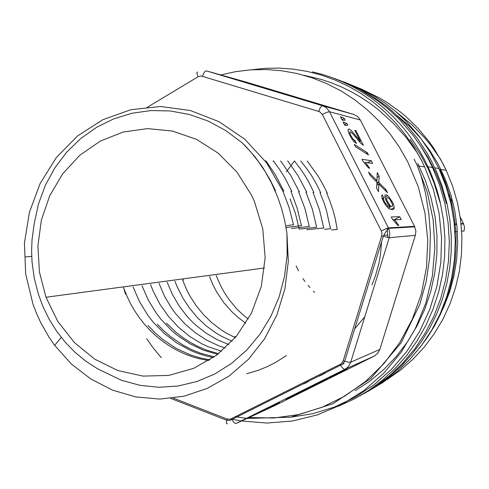 <?xml version="1.0" encoding="UTF-8"?>
<svg xmlns="http://www.w3.org/2000/svg" width="489" height="489" viewBox="0 0 489 489"><rect width="100%" height="100%" fill="white"/><g stroke="black" fill="none" stroke-linecap="round" stroke-linejoin="round"><path stroke-width="0.73" d="M420.784 146.205L428.009 157.501L436.212 173.497L441.231 186.077L446.329 203.461M339.562 80.288L355.741 86.981L363.584 91.015L371.224 95.489L385.809 105.734L392.71 111.474L405.613 124.108L417.184 138.173L427.264 153.503L431.701 161.584L436.958 172.733L441.781 185.239L446.928 203.345L449.819 219.359L451.249 235.588L451.194 251.866L449.672 268.045L446.683 283.968L442.276 299.488L436.481 314.464L429.379 328.755L421.029 342.233L411.524 354.776L400.956 366.279L389.433 376.646L377.074 385.79L363.993 393.651M367.905 391.475L383.028 382.404L397.154 371.597L410.1 359.171L421.695 345.258L431.775 330.032L440.192 313.669L446.836 296.371L451.604 278.357L454.434 259.855L455.271 241.108L454.104 222.354L450.95 203.846L445.858 185.82L438.89 168.503L430.497 152.709L419.385 136.413L405.815 120.887L395.815 111.59L385.155 103.216L373.902 95.813L362.147 89.426L343.761 81.828M387.105 228.229L387.93 237.556M364.794 316.762L354.702 328.877M410.161 139.292L421.176 155.759L428.175 168.98L434.012 182.831L439.898 202.061M359.806 395.925L375.283 386.665L389.745 375.625L403.009 362.917L414.886 348.681L425.216 333.088L433.847 316.328L440.656 298.602L445.552 280.136L448.45 261.169L449.318 241.945L448.126 222.715L444.904 203.73L439.684 185.245L432.551 167.495L428.45 159.249L420.742 146.138L413.291 135.526L399.305 119.316L388.981 109.622L377.948 100.899L360.277 89.738L347.868 83.65L335.069 78.692M312.44 71.859L322.324 74.395L332.08 77.574L341.652 81.388L351.016 85.826L360.124 90.875L368.938 96.522L377.429 102.745L385.558 109.524L393.29 116.828L400.589 124.646L407.423 132.941L413.761 141.676L419.58 150.82L424.855 160.343L430.167 171.615L434.091 181.523L437.429 191.664L440.179 202.006L443.456 219.934L444.947 238.119L444.635 256.346L442.514 274.408L438.633 292.11L433.022 309.244L425.766 325.625L416.958 341.071L406.695 355.424L395.118 368.529L382.349 380.265L368.553 390.509L353.883 399.171L338.504 406.182M317.599 383.333L311.102 386.683L327.911 378.633L317.599 383.333M279.347 402.459L259.751 412.154L271.401 406.787L279.347 402.459M273.767 406.102L374.219 356.084L344.721 369.384L236.254 423.437L273.241 406.347M285.753 399.201L312.483 386.316L285.753 399.201M346.927 368.95L328.675 377.905L346.927 368.95M344.69 125.166L346.304 125.557L347.777 125.233L347.471 124.622L346.915 123.534L343.07 121.975L344.69 125.166M354.317 144.42L355.466 146.682L368.461 154.958L367.331 152.739L354.317 144.42M378.468 191.688L378.773 184.127L387.526 192.709L385.962 189.634L378.816 182.58L379.146 176.242L377.276 172.562L376.946 180.655L368.541 172.14L370.234 175.472L376.97 182.25L376.609 188.027L378.468 191.688M398.773 225.405L394.629 219.763L401.176 219.555L399.757 216.761L391.261 216.957L392.202 218.809L397.771 225.46L398.773 225.405M414.58 226.358L360.344 119.97L329.543 111.767L388.388 227.874L414.58 226.358L415.864 231.046L415.344 235.356L389.226 237.703L350.766 362.178L379.8 349.458L415.344 235.356M392.337 201.896L388.358 196.181L386.286 194.763L385.026 194.952L384.812 196.884L385.949 200.362L388.168 204.28L390.411 206.945L388.162 206.23L384.727 202.305L383.468 199.365L383.749 197.721L382.233 194.897L381.799 195.233L381.909 197.923L383.975 202.55L386.591 206.431L389.317 208.876L392.636 209.738L394.165 208.681L393.951 205.826L392.337 201.896M365.491 162.409L372.63 163.43L371.224 160.673L361.976 159.28L362.905 161.107L368.627 168.082L369.715 168.216L365.491 162.409L364.647 162.874M363.406 145.3L355.9 130.551L354.8 130.294L360.381 141.266L351.469 130.765L349.843 129.371L348.327 129.047L348.058 130.667L349.17 133.986L351.756 138.766L353.981 141.669L356.463 143.485L355.124 140.636L353.241 139.298L350.986 135.899L349.824 132.757L349.953 131.938L350.589 131.889L353.009 133.998L360.882 143.387L363.406 145.3M342.074 117.219L340.436 116.792L342.062 119.988L343.688 120.398L345.179 120.117L344.329 118.448L342.233 117.305L340.974 117.843M286.438 355.558L275.729 362.355L267.312 366.634L258.626 370.204L246.719 373.804M183.351 280.093L182.917 278.907M234.787 336.371L235.863 336.945M371.927 284.873L375.363 276.022L378.804 263.785L380.515 254.372L381.609 241.603M246.059 82.079L206.456 70.881L322.379 105.697L353.73 114.395L246.364 82.164M353.73 114.395L357.587 116.486L360.344 119.97M379.8 349.458L377.673 353.364L374.219 356.084M209.854 359.855L199.854 357.82L190.099 354.769L176.119 348.333L163.192 339.763L155.282 332.985L148.002 325.46M214.316 356.86L200.618 353.217L191.822 349.678L183.369 345.307L171.474 337.312L164.145 331.108L157.372 324.256M218.552 353.706L206.065 349.928L198.051 346.518L190.337 342.422L182.984 337.679L176.04 332.306L166.511 323.156M182.654 280.179L187.159 290.827L189.848 295.918L196.065 305.57L203.32 314.439L211.499 322.41L220.484 329.372L225.246 332.447L235.233 337.691M174.97 281.23L177.262 286.97L182.819 297.984L189.585 308.259L197.446 317.642L206.309 325.974L216.065 333.088L221.242 336.145L232.104 341.212M167.159 282.275L172.385 294.372L178.974 305.704L186.847 316.071L191.236 320.827L195.912 325.271L206.046 333.15L217.079 339.635L228.828 344.623M159.017 283.388L164.506 296.2L171.547 308.101L175.63 313.645L184.811 323.834L195.203 332.697L206.621 340.081L218.876 345.821L225.264 348.021M150.557 284.561L153.277 291.395L160.037 304.402L168.43 316.359L178.277 327.043L189.408 336.236L201.645 343.7L208.118 346.713L221.584 351.249M141.969 285.717L148.228 299.934L156.291 313.131L160.948 319.256L171.443 330.362L177.238 335.271L189.763 343.675L203.314 350.093L217.642 354.409M133.081 286.915L139.597 301.89L148.094 315.68L153.045 322.025L164.231 333.443L176.902 343.015L190.789 350.54L198.112 353.474L205.637 355.821L213.326 357.551M123.79 288.198L126.932 296.157L130.642 303.828L134.903 311.169L139.677 318.15L144.94 324.745L150.655 330.906L156.798 336.603L163.326 341.811L170.221 346.475L177.446 350.57L184.964 354.054L192.733 356.891L200.686 359.054L208.766 360.546M388.596 208.381L388.474 207.984M390.411 206.945L388.248 208.106M383.364 198.754L382.386 199.28M383.749 197.721L382.123 198.595M389.819 205.178L386.982 200.435L386.536 198.412L386.909 197.611L388.187 197.813L389.715 199.188L392.429 204.219L392.594 205.735L392.111 206.48L391.102 206.297L389.819 205.178L389.122 205.551M394.58 219.787L393.101 219.616M394.629 219.763L393.712 220.252M399.757 216.761L394.476 219.573M385.962 189.634L384.837 190.245M380.026 183.717L378.951 184.304M378.816 182.58L376.823 183.662M379.146 176.242L377.08 177.373M376.946 180.655L375.894 181.23M378.773 184.127L376.744 185.227M371.224 160.673L367.545 162.703M366.072 153.436L367.331 152.739M360.381 141.266L359.446 141.792M355.124 140.636L353.736 141.407M355.9 130.551L355.142 130.979M346.915 123.534L344.537 124.872M344.69 122.372L343.59 122.996M344.329 118.448L341.958 119.793M264.36 409.91L278.926 402.765L264.341 409.868M304.561 383.559L306.579 382.594M308.577 381.518L306.45 382.459M303.363 383.999L304.525 383.486M318.962 376.2L322.275 374.751M325.264 373.254L321.976 374.696M344.213 363.468L342.233 364.342M332.007 376.23L345.637 369.721L331.976 376.175M370.142 299.464L369.409 300.68M216.224 275.594L220.973 286.432L224.824 293.29L229.2 299.8L236.694 308.785L242.281 314.189L248.284 319.06M209.536 276.505L212.843 284.537L216.829 292.22L224.035 302.929L232.593 312.495L238.962 318.168L245.802 323.235M242.067 142.715L250.564 151.682L258.333 161.425L265.325 171.877L271.468 182.953L277.465 196.462L281.566 208.4L284.714 220.673L286.89 233.192L287.19 254.928L284.561 276.346L279.085 296.982L270.839 316.407L259.989 334.219L246.835 350.002L231.67 363.358L214.867 373.932L196.871 381.524L178.118 386.017L159.004 387.294L139.952 385.332L121.413 380.234L97.727 368.871L86.058 361.359L75.245 352.508L65.416 342.441L56.675 331.285L49.126 319.189L42.849 306.291L38.429 294.384L34.297 278.357L32.048 261.933L31.614 250.881L32.029 239.842L34.254 223.461L38.478 203.846L45.404 185.16L54.89 167.782L66.779 152.097L80.771 138.54L96.522 127.372L113.668 118.87L131.896 113.246L150.869 110.581L170.196 110.966L189.445 114.481L208.057 121.027L225.698 130.484L242.067 142.715L245.735 146.364L254.891 156.749L262.336 166.902L270.001 179.591L275.478 190.728M251.432 194.964L254.353 201.297L262.782 228.883L265.136 257.789L261.291 286.389L251.48 313.082L236.315 336.408L216.688 355.13L193.73 368.327L168.723 375.399L142.996 376.102L117.88 370.534L94.609 359.091L74.279 342.447L57.83 321.475L45.99 297.226L39.45 271.988L37.891 245.894L41.376 220.081L49.786 195.661L62.788 173.711L79.86 155.227L100.312 141.101L123.259 132.054L147.684 128.607L172.452 131.028L196.37 139.328L218.235 153.198L236.921 172.042L251.432 194.964M296.132 265.863L298.449 270.869M302.942 278.589L304.953 281.475M308.015 285.387L309.953 287.611M313.376 291.157L313.614 291.383M313.999 291.75L314.702 292.404M299.176 228.956L295.503 213.607L290.038 198.876M265.93 160.814L275.729 175.343L283.785 191.083M273.461 160.991L279.415 169.17L284.818 177.782L291.799 191.413L290.955 191.37M280.6 160.918L290.869 175.728L299.341 191.81M287.666 160.838L298.131 175.802L306.695 192.153M294.402 160.918L300.802 169.292L305.179 175.936L309.164 182.849L313.859 192.44M300.766 160.967L307.3 169.39L311.786 176.071L315.894 183.033L320.735 192.727M307.196 161.028L318.253 176.346L323.669 185.747L327.251 193.082M337.233 229.42L335.252 218.717L333.205 210.814L329.733 200.527L326.597 193.027M330.521 228.675L326.438 210.294L323.969 202.635L320.002 192.703M323.706 228.118L319.482 209.915L313.027 192.44M316.707 227.336L312.41 209.365L305.912 192.11M309.274 226.566L305.026 208.785L298.596 191.737M301.499 225.796L297.214 208.259L290.931 191.382M293.498 224.763L289.097 207.581L282.856 191.065L266.56 162.794L244.855 139.286L218.931 121.663L190.313 110.538L160.459 106.449L130.826 109.701L102.788 119.762L77.574 135.924L56.357 157.495L40.159 183.442L29.401 212.379L24.45 242.978L25.666 273.95L32.928 304.03L36.522 313.425L40.703 322.544L48.924 337.037L54.591 345.228L71.302 363.938L90.875 379.042L112.617 390.161L135.856 396.958L159.891 399.079L183.974 396.2L207.299 388.413L229.078 376.01L248.479 359.317L264.647 338.706L276.915 314.91L284.916 288.791L288.339 261.248L286.89 233.192M147.14 107.415L198.069 76.797L201.181 75.997L319.69 111.73L322.33 114.395L381.279 230.93L381.964 233.351L381.695 235.857L343.205 360.778L341.047 363.859L230.191 419.244L226.988 418.987L173.332 398.095M343.205 360.778L348.021 362.104L350.766 362.178L348.455 366.432L346.463 368.315L344.329 369.421L342.306 367.801L340.173 364.397M231.401 418.816L233.889 422.441L235.203 423.382L236.254 423.437M414.806 226.835L388.639 228.387L389.782 232.99L389.226 237.703L381.695 235.857M227.458 423.774L226.762 423.719L226.413 422.826L226.988 418.987M198.069 76.797L196.865 73.167L196.988 72.299L197.733 72.042M206.456 70.881L205.294 71.186L204.335 72.17L202.446 76.217M318.736 111.351L320.277 107.623L321.933 105.74L324.28 106.455L326.554 107.971L329.543 111.767L326.695 112.342L322.33 114.395M381.279 230.93L387.184 228.204L388.388 227.874L388.639 228.387L385.308 232.575L383.229 236.346L344.708 361.279L342.037 364.501L230.178 420.314L226.664 420.21L170.722 398.413M290.784 417.166L312.832 413.694L334.335 407.068L354.88 397.368L374.061 384.721L391.481 369.329L406.775 351.45L419.611 331.414L429.709 309.586L436.836 286.407L440.834 262.33L441.598 237.85L439.11 213.455L433.419 189.653L424.654 166.926L421.487 160.459L413.859 147.067L405.155 134.457L395.448 122.733L384.831 111.969L373.394 102.262L361.237 93.668L348.455 86.247L335.161 80.055L321.462 75.123L307.471 71.473L293.29 69.12L279.036 68.075L264.818 68.319L250.729 69.848M414.128 159.139L417.374 165.783L427.245 192.061L433.126 219.659L434.849 247.862L432.368 275.943L425.766 303.18L415.24 328.883L401.096 352.41L383.724 373.199L363.608 390.778L341.285 404.77L317.318 414.898L292.312 421.005L266.86 423.022L241.548 420.992M241.254 420.95L231.523 419.061M417.704 163.375L425.363 180.484L431.17 198.393L435.057 216.884L436.958 235.698L436.86 254.604L434.752 273.345L430.681 291.682L424.696 309.384L416.891 326.212L407.38 341.97L396.292 356.457L383.786 369.513L370.039 380.974L355.222 390.729M161.297 357.734L153.632 348.486L146.627 338.694M125.514 294.195L123.405 286.872M249.078 417.514L273.626 418.034L298.094 414.654L321.927 407.368L344.562 396.273L365.43 381.561L383.999 363.529L399.782 342.563L412.355 319.14L421.365 293.828L426.555 267.245L427.765 240.056L424.965 212.947L418.223 186.615L407.722 161.718L399.403 147.201L389.825 133.625L379.091 121.107L367.3 109.762L354.592 99.689L341.077 90.966L326.903 83.668L312.202 77.849L297.116 73.539L281.786 70.764L266.352 69.53L250.955 69.829L235.729 71.645L220.796 74.933M387.777 195.667L384.874 197.232M394.275 207.556L390.65 209.494M388.003 206.12L386.854 206.737M385.845 203.986L385.087 204.396M386.548 198.748L385.503 199.31M390.094 205.472L389.372 205.857M396.72 222.44L395.901 222.874M378.902 181.633L376.897 182.721M367.63 165.184L366.86 165.606M359.171 139.976L358.327 140.447M356.371 136.547L355.552 137.006M353.082 139.114L352.288 139.554M349.824 132.757L348.871 133.295M454.293 224.06L456.744 223.919M461.035 223.669L463.462 223.528L464.532 227.409L464.092 230.979L461.665 231.199M463.511 223.632L463.107 223.956M445.277 184.151L440.051 169.353L445.29 181.847L449.532 194.763L452.753 208.002L454.923 221.468L456.035 235.075L456.072 248.718L455.033 262.3L452.936 275.735L449.794 288.92L445.638 301.768L440.491 314.189L434.397 326.096L427.404 337.416L419.562 348.064M387.276 379.415L400.638 370.057L413.028 359.244L424.293 347.08L434.293 333.7L442.906 319.238L450.014 303.858L455.534 287.74L459.385 271.053L461.524 254.005L461.916 236.792L460.552 219.616L457.453 202.678L452.655 186.187L446.219 170.319L442.429 162.709L433.731 148.185L428.859 141.309L418.132 128.43L406.206 116.822L399.843 111.529L386.402 102.054L379.366 97.886L364.77 90.74M397.264 115.63L409.281 126.07L420.222 137.788L429.965 150.667L438.389 164.561L445.381 179.316L450.87 194.769L454.776 210.747L457.05 227.061L457.673 243.522L456.628 259.946L453.939 276.132L449.642 291.902L443.786 307.08L436.451 321.487M457.386 231.578L454.941 231.798M438.89 168.503L434.77 167.849M432.551 167.495L427.997 166.761M303.858 75.263L321.621 79.511L331.976 83.02L341.903 87.146L351.585 91.938L360.98 97.378L370.057 103.436L378.773 110.08L393.407 123.332L406.09 137.433L417.05 152.592L421.628 160.551L424.654 166.926L417.374 165.783L421.304 176.511L425.73 194.188L428.865 213.797L430.357 233.821L429.727 257.403L426.243 281.218L419.855 304.28L401.133 342.905L370.827 378.431L332.936 403.725L290.686 417.184L247.092 418.431M246.45 418.358L235.576 416.732M391.133 201.223L391.793 200.869M383.963 202.532L384.647 202.165M387.3 202.923L387.991 202.556M350.65 136.908L351.328 136.529M448.572 194.5L453.217 203.516M460.198 217.061L463.645 223.84L461.078 224.078M440.051 169.353L446.219 170.319L440.436 159.127L430.302 144.542L424.538 137.647L411.921 124.774L396.548 112.219M454.336 224.475L456.787 224.335M264.482 267.996L45.99 297.226M31.724 256.37L25.569 256.921M265.466 161.321L265.906 160.759M273.033 161.364L273.473 160.802M286.316 171.81L294.47 160.936M327.355 193.033L326.646 193.002M320.747 192.733L320.014 192.697M313.907 192.421L313.143 192.385M306.811 192.098L306.022 192.061M299.445 191.761L298.632 191.725M283.858 191.046L282.978 191.01M275.6 190.673L275.069 190.649M387.447 235.16L383.81 235.24M337.288 229.488L331.499 229.983M330.68 228.76L324.617 229.329M323.822 228.015L306.737 229.726M316.701 227.244L299.299 229.109M309.305 226.444L291.572 228.473M301.615 225.618L286.028 227.513M293.614 224.769L286.481 225.686M54.664 345.387L61.223 337.398"/></g></svg>
